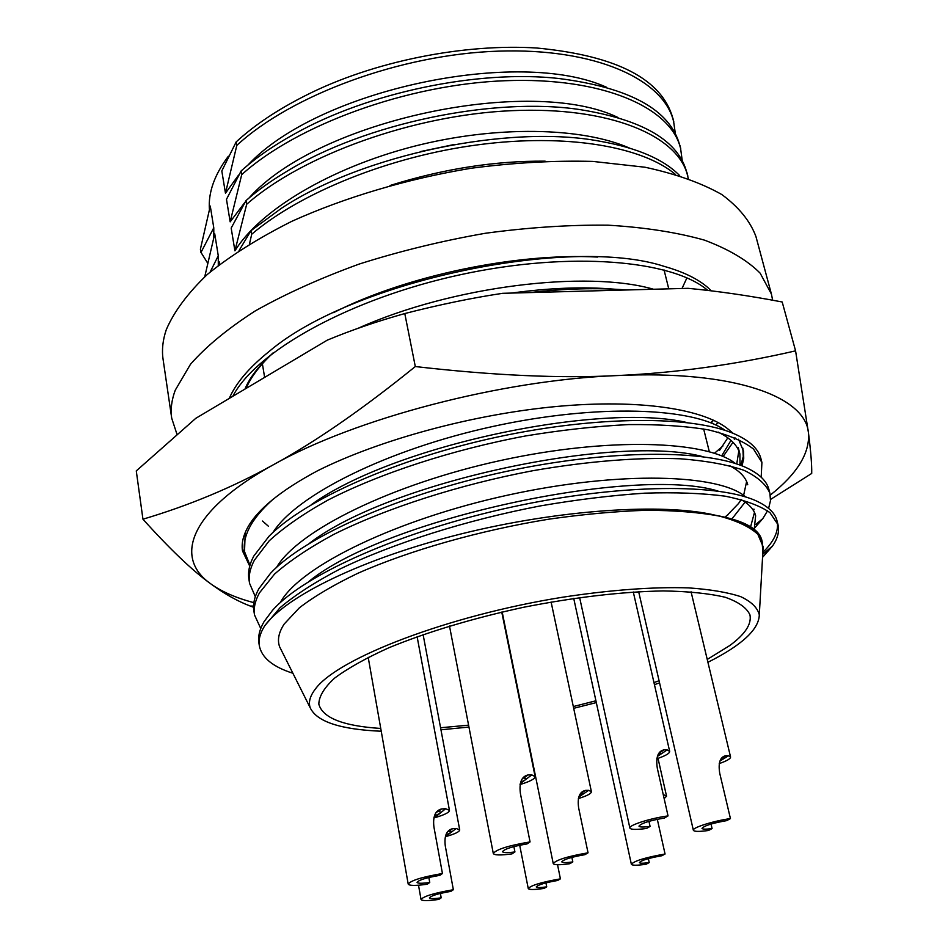 <?xml version="1.0" encoding="UTF-8"?>
<svg xmlns="http://www.w3.org/2000/svg" width="948" height="948" viewBox="0 0 948 948"><rect width="100%" height="100%" fill="white"/><g stroke="black" fill="none" stroke-linecap="round" stroke-linejoin="round"><path stroke-width="1.42" d="M232.758 396.347C256.41 350.855 350.44 298.49 460.42 274.719C570.376 250.805 672.819 260.167 707.789 290.408M711.19 290.823L708.381 288.026C698.368 279.115 683.65 271.886 664.204 266.376C570.104 235.436 351.589 280.833 268.912 351.649C249.051 367.611 235.827 383.205 229.25 398.433M626.344 289.981C597.501 287.647 565.316 288.512 529.814 292.577M710.562 422.725L713.429 420.154M714.496 453.251L722.945 445.975M249.988 565.209L244.631 551.926C243.435 544.531 244.975 536.568 249.253 528.048C253.922 518.829 261.849 509.242 273.024 499.3M255.308 596.671L249.525 583.257C248.412 576.147 250.023 568.48 254.36 560.232L269.185 540.858C283.89 527.361 303.407 513.804 327.747 500.2C379.923 473.313 452.492 449.66 525.524 435.962C561.773 429.989 596.138 426.197 628.595 424.586C659.18 424.289 685.807 426.055 708.452 429.882C728.42 434.753 743.445 441.152 753.542 449.103L761.919 462.446L761.185 477.2M728.088 514.728L725.469 516.577M245.212 532.527L244.525 551.226M760.9 458.607C758.436 448.771 749.513 440.488 734.131 433.757C692.727 415.722 598.129 415.343 497.356 437.04C396.596 458.725 305.149 499.478 269.031 536.236L253.709 556.192M260.736 628.488L254.514 614.956C253.448 608.142 255.107 600.771 259.491 592.82L274.553 574.085C289.448 560.979 309.155 547.766 333.684 534.447C386.393 508.116 459.436 484.594 532.966 470.694C587.784 461.166 638.905 457.173 680.498 458.796C706.319 460.811 727.46 464.65 743.931 470.291C757.559 476.797 766.221 484.475 769.918 493.327L770.487 500.674L768.603 508.377M767.56 510.771L762.844 518.568L754.833 527.763M253.709 556.215C249.36 564.487 247.772 572.189 248.921 579.323L249.04 580.034M769.101 490.246L768.911 489.452C766.731 480.991 759.253 473.763 746.467 467.755C707.244 449.293 609.505 449.079 504.3 471.855C399.108 494.595 304.557 536.769 270.524 573.291L258.863 588.72M762.879 551.523L761.908 540.396C759.028 528.771 743.765 520.44 716.096 515.392C663.683 502.606 558.645 509.574 460.681 534.032C362.48 558.526 286.225 596.091 264.717 625.81L280.039 607.715C295.053 595.012 314.949 582.155 339.716 569.156C392.934 543.346 466.487 520.049 540.514 505.877C577.214 499.572 611.922 495.342 644.652 493.173C675.533 492.19 702.326 493.185 725.03 496.16C744.962 500.177 759.94 505.663 769.954 512.643L777.976 524.6C779.588 531.307 777.751 538.464 772.478 546.084L762.548 557.353M258.851 588.755C254.467 596.73 252.808 604.137 253.863 610.974L254.04 611.981M762.82 552.435C773.592 541.889 778.45 531.97 777.384 522.715M777.147 521.376L776.981 520.665C775.18 513.52 769.089 507.334 758.732 502.108C722.234 483.231 621.426 483.207 511.588 507.085C401.762 530.868 304 574.429 272.384 610.5L264.054 621.663C259.598 629.354 257.88 636.464 258.911 642.993L259.337 645.766C261.695 657.722 272.882 666.882 292.896 673.258M745.649 496.953C719.84 474.036 620.146 470.564 508.46 494.986C396.797 519.255 300.765 565.992 280.608 601.98L280.205 602.667M762.595 543.109C759.502 530.643 744.002 521.4 716.096 515.392M750.615 526.756L754.466 512.465M754.098 509.775L753.933 509.064M754.229 529.328L755.639 515.771C754.098 509.574 749.169 504.135 740.874 499.454M718.074 491.076C635.835 465.539 385.943 518.153 308.953 581.432M725.564 516.956L738.504 503.554L741.218 499.643M743.611 495.389L746.621 481.537M735.411 463.513C706.734 440.512 608.355 436.838 500.011 460.621C391.654 484.31 298.205 530.513 276.543 567.39M731.939 518.923L745.116 502.096M747.545 484.037L747.723 484.736C745.863 477.401 739.795 471.026 729.545 465.622M703.06 456.711C617.776 433.52 389.296 481.548 309.664 543.145M736.75 463.951L738.824 450.893M725.232 430.439C694.078 407.462 597.761 403.457 492.841 426.47C387.886 449.352 296.724 494.773 273 532.421M740.021 465.101L739.89 454.056C737.757 445.524 730.505 438.201 718.157 432.11M686.98 422.535C599.634 402.094 392.389 445.69 311.134 504.822M719.52 450.407L727.803 437.81M729.996 432.11L730.327 430.925M721.677 455.893L730.979 440.37M711.296 423.021L713.512 420.201M716.001 425.095L717.873 422.381M244.963 389.095L245.828 387.08C250.343 377.091 258.212 366.864 269.422 356.412C258.306 367.338 250.521 378.015 246.042 388.443M653.539 289.247C586.646 269.848 451.983 286.059 358.06 328.304M614.577 289.211C584.027 286.592 549.721 287.884 511.659 293.062M380.752 728.455C343.295 726.05 322.652 717.944 318.824 704.163C318.955 696.401 324.192 687.738 334.549 678.164C347.904 668.233 366.046 658.078 389 647.697C427.501 631.913 472.353 618.44 523.569 607.277C575.009 597.181 621.533 591.742 663.126 590.924C688.307 591.339 708.997 593.448 725.208 597.264C738.504 601.933 746.763 607.81 749.951 614.885C751.8 624.116 745.057 634.342 729.711 645.576L707.244 659.441M659.073 680.723L653.966 682.607M595.925 700.785L573.315 706.556M468.585 725.161L440.559 727.756M707.919 662.297C741.846 645.244 758.969 629.413 759.301 614.802C757.57 607.775 751.397 601.731 740.767 596.671C727.566 592.31 710.147 589.383 688.544 587.879C652.627 586.776 610.417 589.929 561.891 597.335C447.693 615.738 337.903 658.256 315.518 688.829C310.02 695.915 308.266 702.231 310.221 707.8C316.751 721.689 340.427 729.498 381.238 731.24M440.95 729.794L468.952 727.057M573.682 708.322L596.316 702.598M654.44 684.681L659.559 682.844M281.769 651.063L279.66 646.88C277.148 640.101 278.665 632.482 284.187 624.033L299.355 607.834C314.108 596.446 333.506 584.987 357.538 573.433C408.979 550.575 479.439 530.453 549.188 519.125C583.684 514.231 616.082 511.28 646.394 510.261C674.798 510.391 699.162 512.347 719.485 516.127C737.117 520.843 749.904 526.91 757.867 534.328L763.152 546.747L762.879 551.428M218.218 265.44L219.237 261.838L219.64 264.326M204.744 276.757L214.734 233.789L218.265 255.782L210.16 272.005M213.774 227.793L200.929 252.547L200.407 249.158L210.278 206.048L213.774 227.793L213.821 237.095M236.171 141.856L236.787 145.482L225.47 193.214L238.564 175.107M225.47 193.214L221.808 170.96L236.171 141.916M230.163 221.856L226.477 199.341L241.076 171.055L241.693 174.728L230.163 221.856L244.608 202.706M246.042 200.609L246.67 204.33L234.914 250.829C260.155 210.065 329.916 168.211 412.83 146.596C496.017 125.1 581.847 127.198 629.365 148.018M234.914 250.829L231.182 228.065L246.006 200.597M239.097 250.497L251.066 230.518L251.706 234.286L249.478 243.944M171.718 418.234L163.08 359.304C161.693 349.931 162.76 340.036 166.303 329.631C174.041 311.619 187.728 293.228 207.328 274.446C230.317 255.782 258.472 238.078 291.818 221.311C344.882 197.338 407.367 178.781 471.405 168.211C513.911 162.677 554.402 160.413 592.879 161.421L645.067 167.239C675.936 173.922 701.532 183.035 721.855 194.565C738.871 207.197 750.235 221.18 755.935 236.526L771.411 294.046L760.118 273.131C747.285 260.25 728.739 249.253 704.447 240.128C677.014 232.379 644.924 227.39 608.189 225.186C569.345 224.747 528.415 227.449 485.388 233.267C442.112 240.839 400.115 251.078 359.411 263.982C320.436 278.131 285.704 293.785 255.225 310.944C227.84 328.565 206.261 346.34 190.501 364.257L175.262 390.173C171.588 400.056 170.403 409.418 171.718 418.234L176.849 433.923M247.795 165.201C318.066 89.325 518.983 47.412 606.424 87.216M236.751 145.459C291.498 94.824 401.36 54.249 498.411 51.145C595.356 47.838 663.849 79.383 673.637 121.652L675.367 133.751M249.051 197.966C318.125 119.898 531.236 75.402 617.954 117.481M241.669 174.705C296.914 124.781 407.557 84.36 505.094 80.722C602.525 76.895 671.089 107.361 680.617 148.623L682.276 160.887M246.646 204.306C302.376 155.117 413.826 114.85 511.861 110.667C609.777 106.306 678.424 135.671 687.667 175.89L688.26 178.473M390.078 185.488C443.131 168.886 494.82 160.769 545.136 161.16M251.658 234.274C300.421 192.622 390.09 156.278 478.112 144.795C566.323 133.099 642.234 146.49 675.26 174.278M207.517 262.904L201.059 252.524M218.301 265.144L218.265 255.782M673.613 121.581L672.867 118.287C661.905 79.051 616.555 55.636 536.817 48.016C464.556 43.395 373.156 61.087 305.398 95.618C277.563 109.66 254.502 125.077 236.23 141.868M680.119 146.81L679.74 145.234C670.236 109.826 629.887 87.572 558.68 78.483C478.562 69.524 368.061 92.418 294.318 134.047C273.427 145.577 255.664 157.913 241.053 171.031M687.158 174.065L686.779 172.465C678.484 140.683 642.91 119.732 580.058 109.613C494.098 96.53 365.027 123.252 286.604 171.505C271.069 180.772 257.548 190.465 246.018 200.585M679.68 175.605C663.742 159.264 637.044 147.781 599.586 141.169C509.917 124.188 362.989 154.287 281.556 208.204L251.173 230.542M686.921 277.859L682.027 288.476M420.462 151.585L453.63 144.617M209.401 209.354C208.169 192.468 214.485 174.752 228.373 156.195M269.422 356.401L272.87 353.059M333.625 312.615C405.874 275.714 516.162 252.749 597.596 257.062M264.717 625.81C260.155 633.027 258.354 639.675 259.337 645.766M772.644 300.208L771.411 294.046M268.379 526.223L262.525 521.033M249.727 566.122L242.51 550.93C241.385 543.903 242.984 536.319 247.298 528.19C257.228 509.633 280.703 490.471 317.734 470.682C379.449 439.836 472.922 414.276 556.677 406.479C640.173 398.752 705.916 409.109 729.652 430.416L729.759 430.487M742.865 448.167L743.256 456.581L740.791 465.397M742.047 465.883L743.73 458.417L743.552 451.201L738.48 439.244M733.219 433.366L729.664 430.416M242.226 548.382L246.053 557.471M723.146 456.521L732.982 442.278M734.321 439.256L734.925 437.668M770.297 495.093C797.292 473.704 810.019 452.978 808.466 432.916C805.599 396.643 734.297 370.052 617.089 375.574C501.314 380.018 354.872 418.613 273.439 464.721C189.588 510.842 173.413 557.625 210.586 583.707C221.477 591.588 235.898 597.904 253.874 602.655M770.558 499.43L811.713 473.443C811.891 464.769 810.813 451.26 808.466 432.916L795.573 350.855C735.612 364.648 676.114 372.896 617.089 375.574C560.92 378.536 493.659 375.526 415.307 366.544L404.784 313.551C376.356 321.562 350.523 330.425 327.273 340.154L195.809 418.305L136.275 470.907L142.947 519.196C169.846 549.082 192.397 570.589 210.586 583.707C224.226 593.744 237.45 601.198 250.248 606.045L253.554 607.253M415.295 366.556C362.646 409.169 315.364 441.898 273.439 464.721C232.734 487.308 189.244 505.462 142.958 519.196M404.915 313.48L405.08 313.468C439.754 304.592 472.294 297.862 502.677 293.311L688.07 288.322C717.897 291.154 749.275 295.717 782.195 301.985L795.573 350.855M650.079 826.407C643.277 827.32 639.568 827.225 638.976 826.135C641.156 823.291 649.629 820.589 664.394 818.041L668.044 815.908C650.518 818.219 628.453 825.293 629.875 828.054C630.775 829.69 636.345 829.82 646.583 828.457L650.079 826.407L648.965 821.347M668.044 815.908L657.32 768.271C655.649 757.274 657.912 751.124 664.11 749.832L667.202 749.904L669.667 751.385C669.703 753.411 665.401 755.888 656.763 758.791M659.571 752.819L660.673 753.387L657.616 756.125M441.199 897.827C433.959 898.858 430.013 898.87 429.373 897.875C431.032 895.73 438.201 893.561 450.881 891.369L453.357 889.722C434.291 893.016 423.519 896.275 421.042 899.486C422.026 900.979 427.951 900.956 438.829 899.415L441.199 897.827L440.393 893.431M453.357 889.722L445.276 845.889C444.102 835.958 446.52 830.235 452.528 828.694L456.213 828.481L459.709 829.915C459.519 831.811 454.767 834.074 445.442 836.681L450.786 832.617L445.987 834.88M448.321 831.372L451.497 831.55L450.786 832.617L456.213 828.481M649.226 862.573C643.194 863.427 639.912 863.427 639.414 862.585C641.369 860.322 648.847 858.035 661.846 855.748L665.058 854.006C645.529 857.442 634.307 860.867 631.368 864.268C632.138 865.548 637.056 865.536 646.133 864.244L649.226 862.573L648.361 858.604M665.058 854.006L657.308 819.285M663.47 795.597L664.358 795.052L663.327 794.945M664.358 795.052L666.551 796.178L664.157 798.643M546.723 886.854C540.277 887.778 536.769 887.802 536.224 886.937C537.99 884.828 545.124 882.671 557.637 880.479L560.41 878.855C541.616 882.15 530.892 885.385 528.261 888.549C529.091 889.852 534.352 889.817 544.045 888.418L546.723 886.854L545.929 882.872M560.41 878.855L557.543 864.73M514.93 851.932C507.334 852.939 503.187 852.856 502.511 851.671C504.443 848.97 512.595 846.386 526.981 843.945L530.062 841.907C508.436 845.58 496.183 849.444 493.304 853.496C494.346 855.286 500.568 855.416 511.979 853.887L514.93 851.932L513.875 846.588M530.062 841.907L520.428 793.654C518.994 782.716 521.507 776.495 527.941 774.966L531.792 774.895L535.122 776.613C535.016 778.877 529.991 781.519 520.037 784.541M523.249 778.024L526.057 778.486L525.05 779.991L520.76 782.183M429.74 882.481C421.99 883.548 417.76 883.512 417.061 882.375C418.791 879.981 426.387 877.647 439.86 875.348L442.443 873.523C422.192 876.971 410.78 880.491 408.197 884.081C409.275 885.776 415.627 885.835 427.264 884.235L429.74 882.481L428.851 877.493M442.443 873.523L433.935 827.035C432.715 816.595 435.262 810.564 441.555 808.94L445.667 808.715L449.459 810.386C449.293 812.519 444.28 814.984 434.433 817.792L440.002 813.301L434.468 815.967M433.793 817.97L434.433 817.792M436.957 811.974L438.486 811.429L440.737 812.116L440.002 813.301L445.667 808.715M712.078 828.552C705.893 829.393 702.539 829.334 702.006 828.386C704.222 825.708 712.458 823.125 726.713 820.624L730.446 818.598C713.726 820.861 691.957 827.734 693.355 830.258C694.149 831.68 699.197 831.763 708.5 830.484L712.078 828.552L711.036 824.049M730.446 818.598L719.733 773.272C718.051 762.69 720.113 756.824 725.943 755.663L728.538 755.757L730.564 756.99C730.635 758.732 726.855 760.924 719.236 763.578M721.618 758.566L720.219 760.853L728.538 755.757M572.817 861.922C566.039 862.858 562.365 862.834 561.773 861.839C563.693 859.409 571.419 857.016 584.952 854.669L588.044 852.809C567.71 856.34 556.109 859.931 553.241 863.581C554.13 865.074 559.664 865.109 569.843 863.699L572.817 861.922L571.881 857.371M588.044 852.809L578.647 807.921C577.202 797.588 579.489 791.746 585.497 790.383L588.649 790.336L591.41 791.722C591.351 793.595 587.002 795.87 578.375 798.56M581.302 793.026L582.973 793.512L579.169 796.332M657.521 756.338L667.202 749.904M520.274 783.605L531.792 774.895M578.908 796.96L588.649 790.336M760.924 458.607L761.908 462.446M248.933 579.323L249.383 582.226M768.899 489.452L769.895 493.339M253.886 610.974L254.514 614.956M776.969 520.665L777.988 524.6M738.231 447.503L739.902 454.056M262.383 363.771L264.634 377.399M664.05 269.919L668.755 288.844M703.653 428.958L709.317 451.675M759.301 614.802L763.152 546.747M310.221 707.8L279.66 646.88M673.767 121.617L672.902 118.263M680.735 148.587L679.858 145.198M687.798 175.854L686.909 172.429M772.478 546.084L762.713 554.319M762.844 518.568L755.746 524.457M770.57 499.098L772.703 498.15M253.566 606.092L250.248 606.045M669.667 751.385L633.288 591.99M629.875 828.054L579.631 597.536M659.642 752.807L664.11 749.832M459.709 829.915L423.116 634.591M421.042 899.486L418.506 885.219M449.553 830.969L452.528 828.694M666.551 796.178L658.019 758.376M631.368 864.268L573.718 598.378M528.261 888.549L519.694 845.225M535.122 776.613L501.753 612.076M493.304 853.496L449.494 626.035M524.244 777.775L527.941 774.966M525.69 776.673L525.548 776.009M449.459 810.386L417.12 636.712M408.197 884.081L368.191 657.296M438.474 811.429L441.543 808.94M730.564 756.99L691.068 591.801M693.355 830.258L638.656 591.682M722.032 758.056L725.943 755.663M591.41 791.722L551.108 602.027M553.241 863.581L502.179 611.981M581.716 792.966L585.497 790.383"/></g></svg>
